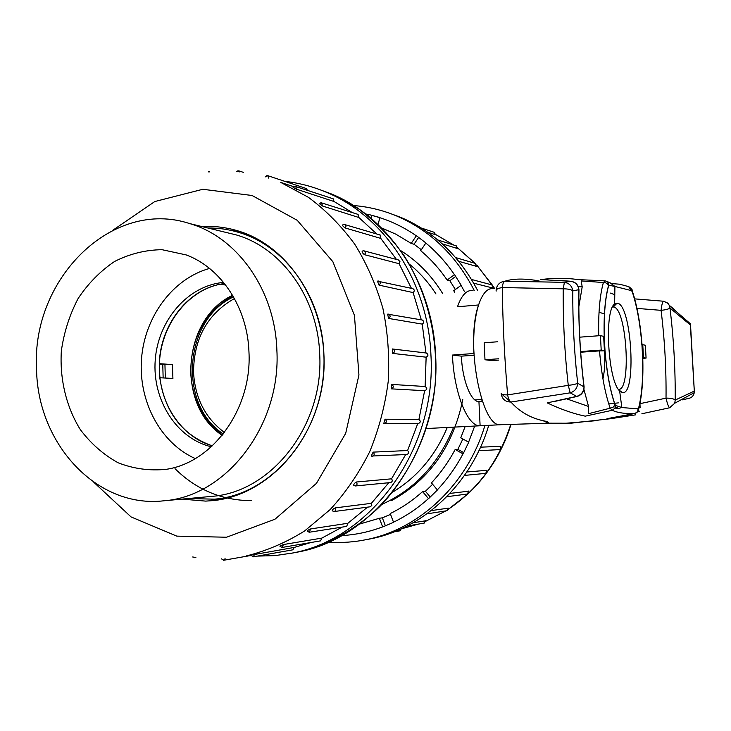 <?xml version="1.0" encoding="UTF-8"?>
<svg xmlns="http://www.w3.org/2000/svg" width="731" height="731" viewBox="0 0 731 731"><rect width="100%" height="100%" fill="white"/><g stroke="black" fill="none" stroke-linecap="round" stroke-linejoin="round"><path stroke-width="1.1" d="M222.443 434.954C202.843 420.051 192.262 399.272 190.7 372.609C190.901 337.603 204.963 311.982 232.878 295.763M224.426 432.441C205.356 418.205 195.058 398.194 193.532 372.399C193.761 338.59 207.394 313.964 234.45 298.54M539.085 280.923C524.867 278.374 513.473 278.474 504.893 281.216L564.405 282.34L570.6 281.261L540.885 279.571C554.18 277.89 566.552 277.899 578.011 279.598L605.03 280.868M635.193 413.417L635.029 413.454C625.361 413.91 617.759 412.86 612.212 410.283L585.229 416.158C573.671 413.801 561.006 409.378 547.217 402.891L576.649 396.385L570.189 392.83L510.914 402.032C520.189 412.403 531.976 418.845 546.285 421.358C548.25 422.025 548.944 422.628 548.36 423.185L570.774 423.231L610.705 418.689L606.977 418.689L635.011 413.454C637.167 412.732 638.145 411.197 637.953 408.839L638.638 407.962C641.882 394.914 643.189 378.091 642.558 357.514L642.759 357.623M669.651 407.77L642.074 413.709M682.023 399.921L689.169 398.294C691.965 397.463 693.655 395.617 694.24 392.766M565.648 423.267L597.876 420.535M493.562 288.69C487.559 287.74 482.57 293.158 478.586 304.955C464.953 342.556 481.555 428.668 500.808 424.702L548.552 423.212M599.036 312.174L604.51 314.038M608.749 403.923L618.344 402.882M497.729 341.761L484.16 342.784L484.991 359.753L498.67 358.784M498.752 360.091L491.844 360.575L484.991 359.753M566.827 398.898L588.537 406.445L588.254 413.746L610.166 408.19L612.212 410.283L615.091 408.099L615.548 405.431L614.917 404.289C610.102 390.071 606.812 372.243 605.049 350.816L601.202 350.076L600.425 335.62L604.272 336.516C603.751 315.372 605.167 298.568 608.521 286.095L609.042 285.254L614.89 286.451L631.438 290.609L632.233 291.706L632.342 291.121C637.13 305.786 640.356 323.595 642.028 344.539M613.766 304.964L614.058 306.188M598.744 335.748C598.223 313.389 599.776 295.644 603.386 282.513L581.209 280.923L582.196 286.89L578.203 286.57M578.842 306.746L582.196 286.89M632.233 291.706C636.975 306.179 640.173 323.787 641.836 344.529L645.363 345.215L646.076 358.089L642.558 357.514M640.109 407.514L639.963 403.667L666.023 398.148C666.343 369.164 664.698 339.888 661.08 310.337L636.975 308.4M614.908 404.59L613.355 407.03L610.166 408.19C604.948 392.986 601.403 373.879 599.539 350.889L580.679 352.223M588.537 406.445L583.905 389.349M580.633 351.538L601.202 350.076M599.539 350.889L604.966 350.798M579.738 337.174L600.425 335.62M608.521 286.095L608.484 285.803C605.094 298.303 603.669 315.189 604.199 336.47L603.852 336.434M642.777 358.309L646.076 358.089M615.548 405.431L621.843 407.542L619.632 390.893L622.291 392.538C636.692 396.522 631.94 305.896 617.686 303.246L614.625 304.032C604.007 310.511 608.037 381.134 619.632 390.893M614.917 404.289L615.1 408.072L617.951 408.565L621.889 407.551L637.953 408.839M618.399 389.349C631.538 391.569 626.933 309.231 613.848 307.02L612.551 306.956M501.174 424.693L480.176 425.771L500.808 424.702M548.104 423.057L542.959 420.636M478.586 304.955L457.46 306.782C461.617 295.032 466.798 289.622 473.021 290.572C466.798 289.622 461.617 295.032 457.46 306.782L478.586 304.955C474.629 317.766 473.058 333.948 473.871 353.512L452.443 355.065C453.96 393.214 467.822 427.059 480.176 425.771L426.246 428.549M480.112 425.771L478.942 401.648L482.433 401.447M479.938 401.593L482.177 400.707L479.938 401.593M501.219 393.397C500.89 394.393 503.019 394.895 507.616 394.895L568.27 385.365C564.615 352.671 562.934 320.489 563.226 288.809L502.279 287.548C497.747 288.279 495.709 289.467 496.166 291.112M501.247 393.945C502.215 399.254 505.441 401.949 510.914 402.032C509.498 401.191 508.401 398.806 507.616 394.895C504.527 358.236 502.745 322.453 502.279 287.548C502.681 283.756 503.558 281.645 504.893 281.216C499.684 281.91 496.769 284.871 496.139 290.125M617.439 407.606L615.347 408.154M564.908 423.249L565.977 423.249M690.512 324.747L690.265 323.504M690.503 325.057L669.98 308.043C673.726 339.02 675.462 369.694 675.197 400.067L694.295 391.085L690.274 323.513M608.475 285.775C607.753 283.601 606.054 282.513 603.386 282.513L605.222 280.887L609.791 282.568L614.917 286.451L614.625 304.032M637.688 411.16L638.83 408.656M642.75 357.56C643.399 378.347 642.083 395.361 638.821 408.602L638.638 407.962M607.763 282.038L609.042 285.254M628.614 286.625L631.438 290.609M632.352 291.066L631.812 289.604M257.476 556.099L275.03 555.615L292.574 553.02C371.476 538.628 436.818 448.752 430.925 354.736C428.074 281.481 384.031 215.736 325.962 192.098C312.585 186.487 298.851 182.905 284.77 181.343M249.947 555.651L251.071 555.743M306.198 188.497L307.486 190.27M333.007 198.731L334.113 201.537L296.612 189.238L293.131 187.501L295.69 186.359L296.612 189.238M352.223 212.538L334.113 201.537M357.888 214.347L358.866 217.5L322.426 205.987L319.264 203.565L321.658 202.743L322.426 205.987M376.803 234.002L358.866 217.5M379.983 234.953L380.796 238.416L345.315 227.999C343.305 226.692 342.391 225.678 342.574 224.956L344.721 224.417L345.425 224.901L345.946 226.592L345.315 227.999M396.467 259.432L380.796 238.416M398.486 259.971L399.976 261.698L399.108 263.708L364.431 254.662C362.594 253.218 361.854 252.031 362.22 251.08L364.047 250.779L365.025 251.574L365.317 253.218L364.431 254.662M411.416 288.334L399.108 263.708M412.704 288.626L412.933 288.681C414.641 289.832 414.705 291.139 413.097 292.583L379.042 285.136L377.443 281.143L378.877 281.006C380.659 282.23 380.723 283.601 379.042 285.136M421.33 319.858L413.097 292.583M422.079 319.995L422.28 320.023C424.208 321.348 424.199 322.709 422.235 324.107L388.572 318.433L387.649 314.147L388.618 314.129C390.637 315.518 390.628 316.962 388.572 318.433M425.945 352.963L422.235 324.107M426.228 353L426.383 353.018C428.54 354.517 428.457 355.906 426.136 357.185L392.629 353.411L392.428 348.979L392.885 348.998C395.142 350.578 395.06 352.05 392.629 353.411L392.648 353.411M391.341 388.855L391.533 384.415L425.122 386.507L426.136 357.185M425.122 386.507C427.443 388.152 427.306 389.55 424.729 390.701L391.313 388.855M385.009 419.21C387.01 420.946 386.854 422.399 384.524 423.56L383.793 423.459L385.009 419.21L418.927 419.402L424.638 390.692M418.927 419.402C420.864 421.129 420.672 422.5 418.342 423.523L383.793 423.459M373.112 452.123C374.747 453.969 374.482 455.367 372.317 456.308L371.229 456.053L373.112 452.123L407.587 450.534L417.748 423.523M407.587 450.534C409.15 452.279 408.894 453.604 406.829 454.499L371.229 456.053M356.289 482.021C357.55 483.84 357.221 485.156 355.312 485.969L353.822 485.503C353.521 484.406 354.343 483.246 356.289 482.021L391.533 478.823L405.678 454.554M391.533 478.823C392.739 480.541 392.437 481.784 390.61 482.561L355.184 485.978M335.191 507.899C336.114 509.644 335.73 510.859 334.058 511.545L332.23 510.814C332.084 509.955 333.071 508.977 335.191 507.899L371.385 503.33L388.773 482.734M371.385 503.33L371.796 505.432L370.297 506.784L333.839 511.563M310.611 528.942L309.341 532.241L307.267 531.209C307.23 530.605 308.354 529.847 310.611 528.942L347.883 523.277L367.51 507.15M347.883 523.277L346.668 526.402L309.067 532.269M283.445 544.549L282.065 547.473L279.827 546.112L283.445 544.549L321.868 538.098L342.163 527.106M321.868 538.098L320.553 540.867L281.764 547.501M293.734 186.697L280.741 182.403L308.491 197.37C325.852 210.263 341.286 225.879 354.773 244.236C366.907 263.918 376.291 285.355 382.934 308.546C387.841 332.386 389.614 356.637 388.243 381.308C385.063 405.806 378.877 429.289 369.685 451.758C358.912 473.249 345.763 492.502 330.238 509.507L304.553 531.008C285.949 542.594 266.486 550.918 246.173 555.98L294.264 547.418L310.885 542.53M294.264 547.418L292.875 549.822L252.88 556.894M201.875 226.546C214.238 225.842 226.436 227.341 238.461 231.042C291.258 246.941 329.626 309.843 323.367 375.268C317.519 440.738 268.295 495.134 213.516 500.561L205.703 501.11L181.992 499.118M231.38 230.466L240.124 231.581M220.086 499.638L211.259 499.456M341.688 535.64L343.204 535.613L343.168 534.809M359.652 524.036L379.38 518.27L382.678 526.987L393.561 522.309L390.235 513.564C401.858 507.89 412.64 500.571 422.6 491.597L428.549 498.67L437.421 489.962L431.445 482.899C440.692 472.975 448.606 461.837 455.175 449.483L463.098 453.905L468.717 442.218L460.758 437.823L465.144 426.548M454.618 292.245L453.75 290.7L461.188 285.282L454.545 274.618L447.144 280.037C439.514 268.844 430.696 259.057 420.69 250.669L425.917 242.966L416.405 235.711L411.197 243.405L395.745 234.121L381.518 227.908M378 224.508L379.946 217.573L368.863 214.521L379.901 217.71C392.757 221.84 404.892 227.88 416.332 235.821M368.863 214.521L368.406 216.157M389.504 213.214L400.972 217.454C433.812 231.563 459.306 255.795 477.462 290.161M488.747 425.332C471.431 483.657 423.87 528.248 371.275 538.71L365.409 539.807M480.541 447.171L500.178 446.376M466.826 471.988L486.27 470.362M449.967 493.407L468.754 491.186M431.208 510.613L448.24 508.164M413.024 522.802L425.488 520.801M435.365 234.688L427.717 232.239M457.103 248.412L442.246 243.843M476.347 266.331L458.776 261.323M492.392 287.913L473.688 283.18M421.33 249.719L414.029 244.255L411.197 243.405M455.376 289.513L449.83 280.722L447.144 280.037M462.869 438.993L457.844 449.355L455.175 449.483M432.624 484.287L425.405 491.269L422.6 491.597M390.546 514.377L382.359 517.822L379.38 518.27M343.186 535.147L342.547 535.165M430.239 497.007L425.405 491.269M371.056 218.331L371.851 215.499M414.029 244.255L418.653 237.429M463.71 452.626L457.844 449.355M449.83 280.722L455.678 276.446M385.383 525.827L382.359 517.822M222.142 435.338C175.879 404.773 182.357 318.689 232.604 295.306M212.31 445.855C182.485 435.274 164.978 412.567 159.787 377.744L172.918 378.448L172.425 364.586L159.294 363.672C160.317 325.642 186.898 290.435 220.451 284.158L225.705 285.081M163.141 377.927L162.766 364.248L159.504 364.02M251.309 500.653C221.959 500.488 196.52 489.843 175.001 468.69M162.766 364.248L172.425 364.586M165.316 378.037L164.941 364.394M233.527 296.887C183.993 319.429 177.587 404.298 223.257 433.94M224.499 283.546C187.072 288.06 157.339 328.804 159.495 370.745C160.372 405.431 182.403 437.366 212.365 445.809M226.4 498.012L214.494 499.163L188.178 498.551M248.229 234.624L241.422 233.098M207.796 227.99C218.405 227.871 228.867 229.388 239.165 232.54C285.519 246.064 322.015 296.804 323.888 354.179C328.228 426.511 275.094 494.54 214.494 499.163M210.217 496.513L212.1 496.34C271.64 492.082 323.97 425.305 319.703 354.252C317.875 297.855 281.91 248.001 236.296 234.925L225.258 232.239M36.55 368.78C37.299 443.589 96.775 508.803 164.1 500.772C226.263 496.376 281.252 425.469 276.866 349.994C275.03 290.079 237.392 237.273 189.758 223.604C112.081 197.873 31.269 279.233 36.55 368.78M248.969 352.168C247.608 307.724 221.164 267.765 186.149 254.909L162.054 249.7C145.542 249.892 129.725 253.812 114.603 261.46C100.339 271.064 88.177 283.409 78.126 298.504C69.591 314.778 63.999 332.23 61.349 350.88C59.613 379.06 66.219 406.728 80.246 429.499C90.836 443.589 103.464 454.682 118.139 462.787C133.627 468.827 149.681 471.002 166.302 469.311C213.023 462.495 252.085 408.565 248.969 352.168M223.595 282.422C188.031 285.437 158.079 320.132 155.237 359.981C152.085 399.802 176.527 438.582 211.305 446.778M209.532 268.432C172.744 278.648 144.628 316.779 141.503 358.967C138.278 401.145 160.381 443.059 195.287 458.584M400.588 250.523C417.465 261.104 431.445 275.377 442.538 293.341M453.64 427.142C438.719 463.71 414.806 489.459 381.874 504.399M462.787 399.647C453.156 446.074 429.453 479.71 391.67 500.552M409.323 264.101C419.594 272.435 428.476 282.376 435.959 293.944M447.262 427.471C435.283 455.842 417.035 477.416 392.529 492.201M478.942 401.648C470.965 401.959 462.33 380.211 461.362 356.152L473.962 355.248M452.443 355.065L461.362 356.152M669.395 305.457L674.357 309.423M635.55 414.861L610.705 418.689L630.305 414.44M584.005 386.891C579.975 353.905 578.258 321.503 578.861 289.686L572.812 290.892C572.556 321.037 574.182 351.812 577.673 383.218L584.005 386.891C583.722 391.779 581.273 394.941 576.649 396.385L577.097 396.476C581.712 394.978 584.042 391.761 584.087 386.809L584.005 386.891M604.427 350.652L603.651 336.306M642.768 344.666L643.481 357.623M614.762 294.703L610.431 293.094M604.245 336.498L605.012 350.807M642.64 357.523L641.919 344.539M604.564 350.679C605.177 361.827 604.638 371.211 602.938 378.832M563.226 288.809L564.405 282.34C569.184 283.116 571.989 285.967 572.812 290.892C571.167 289.54 567.978 288.846 563.226 288.809M502.133 394.411L511.289 402.47M570.189 392.83L568.27 385.365C573.013 384.835 576.147 384.113 577.673 383.218C577.362 388.161 574.868 391.368 570.189 392.83M570.6 281.261C575.315 282.02 578.066 284.825 578.861 289.686L578.961 289.805C578.358 284.926 575.69 282.093 570.966 281.28L570.6 281.261M578.925 291.404L578.961 289.805C578.349 321.558 580.058 353.886 584.087 386.809L583.978 385.895M577.536 396.357L554.756 401.429M690.329 323.732L669.505 305.722L667.586 303.018L663.565 301.227C662.533 301.729 661.701 304.763 661.08 310.337C665.685 309.862 668.655 309.103 669.98 308.043L669.477 305.649L668.006 303.383L663.675 301.3M694.349 391.688L690.539 325.03M694.34 391.14L694.249 392.693L694.295 391.085M675.197 400.067C673.726 398.678 670.665 398.039 666.023 398.148C667.293 403.64 668.49 406.838 669.605 407.77L674.759 403.21L675.197 400.067M641.882 413.746L669.678 407.761L674.731 403.274M291.413 553.257L298.175 551.996C376.584 537.687 441.478 448.532 435.603 355.284C432.77 282.632 389.011 217.39 331.298 193.907L318.451 189.165M93.842 482.314L131.068 516.927L176.801 536.134L226.555 537.221L274.984 519.211L316.441 483.365L345.699 433.355L358.939 374.985L354.434 315.344L332.87 261.707L297.225 220.305L252.067 195.488L202.807 189.283L154.808 201.537L112.885 230.201M343.89 224.316L380.23 235.026M195.186 557.369L194.199 557.735M237.904 170.734L239.704 171.913M266.888 175.55L267.729 175.659L268.761 178.154M363.261 250.687L398.733 260.035M377.479 281.143L412.933 288.681M294.831 186.241L333.226 198.814M391.533 384.415C393.89 385.959 393.845 387.439 391.387 388.846M254.635 554.326L253.182 556.858L250.87 555.14M320.799 202.633L358.126 214.421M225.102 558.694L223.375 560.284M343.195 535.485C356.591 534.626 369.74 531.757 382.633 526.868M393.516 522.19C406.07 516.132 417.721 508.264 428.467 498.579M437.339 489.871C447.363 479.207 455.916 467.2 462.988 453.85M468.608 442.164L474.693 426.054M464.34 291.358L461.087 285.355M454.444 274.692C446.212 262.603 436.681 252.058 425.853 243.067M368.826 214.649L365.601 213.945M400.972 217.454L396.686 216.001C430.148 230.393 455.998 255.21 474.245 290.454M484.9 425.524C467.429 484.196 419.612 529.016 366.77 539.533L371.275 538.71M494.54 288.581L492.959 286.077M492.374 285.163L476.767 265.125M475.132 263.388L457.359 247.681M453.668 245.031L435.466 234.386L453.759 245.059M418.507 524.072L401.282 528.869L418.443 524.081M445.837 510.896L425.579 521.358L445.691 510.914M448.432 509.151C478.165 489.14 498.944 460.886 510.786 424.391M399.747 530.843L401.218 528.769M435.292 234.724L434.315 232.33M476.201 266.44L475.488 263.489M471.504 279.461L491.89 284.898L493.005 286.324L492.246 288.023L492.977 286.314L491.68 284.843M424.007 523.113L425.405 520.728M485.201 473.414L486.727 472.135L486.115 470.243M467.493 493.992L468.608 491.049M446.851 510.722L448.13 508.045L447.08 510.695L426.895 513.856M478.896 450.707L499.364 449.629C501.164 448.871 501.375 447.756 500.013 446.275M457.003 248.503L456.135 245.826M612.24 283.628L619.742 284.213L628.569 286.616M618.737 389.824L622.291 392.538M613.318 306.919L617.128 303.127M564.99 423.258L548.488 423.222M559.928 280.448L570.637 281.252M663.565 301.227L635.495 298.942M694.249 392.693L674.759 403.21M638.821 408.602C637.459 410.685 640.63 409.625 635.029 413.454L613.866 417.529M604.966 350.816C606.739 372.381 610.056 390.299 614.908 404.563M608.484 285.803C609.197 285.227 608.96 283.966 607.753 282.02M628.843 286.689C631.648 288.791 632.818 290.262 632.342 291.121M604.619 350.688L603.843 336.351M637.395 412.019L639.744 411.142M292.574 553.02L298.175 551.996C328.091 544.823 356.344 529.162 380.23 506.099C411.133 473.195 430.111 430.111 435.082 384.935C438.627 339.632 428.055 293.597 403.704 255.064C390.61 237.027 375.56 221.612 358.555 208.828L331.298 193.907L325.962 192.098M192.673 556.985L195.881 557.47M236.469 171.593L238.717 170.835L243.322 172.342M265.161 176.939L267.729 175.659L306.408 188.561M209.559 171.876L208.353 171.867M392.428 348.979L426.383 353.018M387.649 314.147L422.28 320.023M391.222 388.855L424.729 390.701M221.484 558.859L223.677 560.257L250.961 555.478M457.368 247.645L475.287 263.434M476.758 264.988L494.713 288.562M448.423 509.242L467.941 493.909M468.955 492.959C480.596 481.839 490.419 468.991 498.432 454.417C505.56 440.866 507.478 435.155 511.088 424.382M401.264 528.76L400.003 530.816L394.137 531.857M435.338 234.742L434.506 232.403L421.376 228.045M476.237 266.45L475.698 263.553L455.632 257.559M425.451 520.719L424.263 523.085L407.039 526.037M486.142 470.243C487.212 471.696 486.937 472.747 485.311 473.405L464.496 475.415M468.644 491.049L467.666 493.973L446.787 496.724M499.364 449.629C501.201 448.871 501.42 447.747 500.031 446.275M457.039 248.522L456.345 245.89L437.75 239.932M396.686 216.001C382.706 210.172 368.333 206.69 353.557 205.539M328.648 542.146C341.368 543.042 354.078 542.164 366.77 539.533M474.848 399.903L481.766 399.501M249.134 235.007L239.165 232.54M236.296 234.925L189.758 223.604M212.1 496.34L164.1 500.772"/></g></svg>

